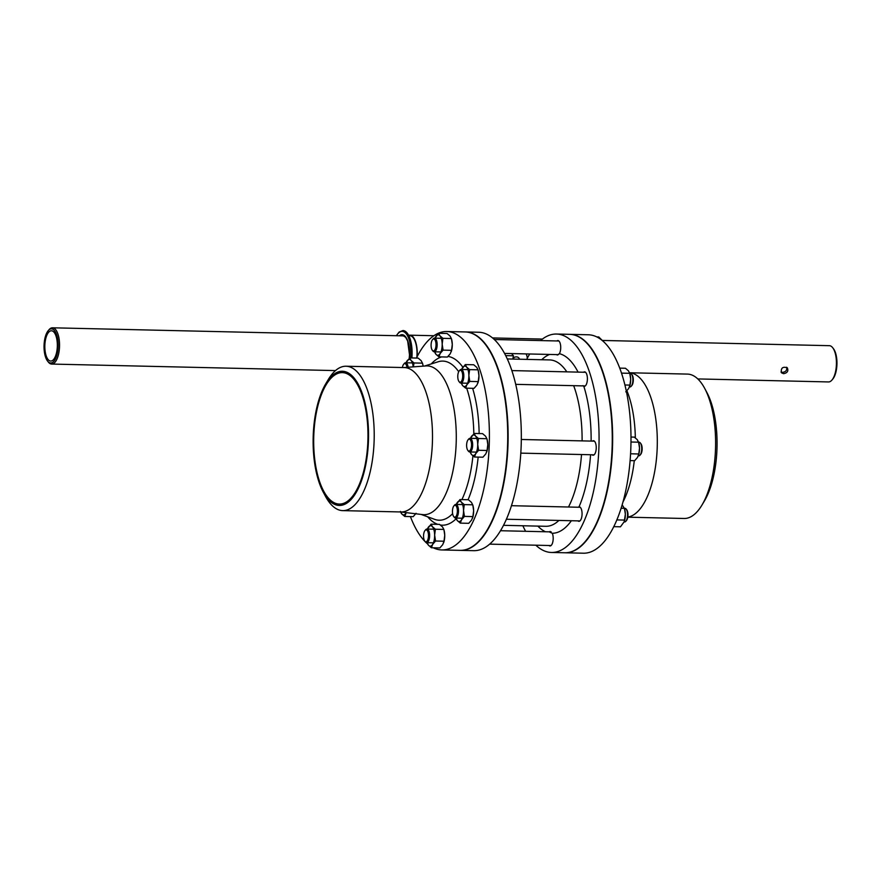 <?xml version="1.0" encoding="UTF-8"?>
<svg xmlns="http://www.w3.org/2000/svg" width="881" height="881" viewBox="0 0 881 881"><rect width="100%" height="100%" fill="white"/><g stroke="black" fill="none" stroke-linecap="round" stroke-linejoin="round"><path stroke-width="1.32" d="M512.852 358.644A4.317 3.568 139.5 0 0 514.152 357.444M512.907 358.391A4.317 3.568 -40.5 0 1 518.854 357.972A4.317 3.568 -40.5 0 1 519.493 359.228M556.869 340.958A7.257 2.995 91.3 0 1 557.893 340.551A7.257 2.995 91.3 0 1 560.624 345.605A7.257 2.995 91.3 0 1 559.369 353.677L557.365 355.054L556.44 354.603M583.552 372.245A7.257 2.995 91.3 0 1 584.577 371.848A7.257 2.995 91.3 0 1 587.396 379.16A7.257 2.995 91.3 0 1 584.235 386.352A7.257 2.995 91.3 0 1 583.795 386.252L582.914 385.647M592.395 441.117A7.257 2.995 91.3 0 1 593.42 440.72A7.257 2.995 91.3 0 1 596.239 448.033A7.257 2.995 91.3 0 1 593.078 455.224A7.257 2.995 91.3 0 1 592.076 454.772M578.145 507.225L579.037 506.839A7.257 2.995 91.3 0 1 579.246 506.828A7.257 2.995 91.3 0 1 582.066 514.152A7.257 2.995 91.3 0 1 578.905 521.332A7.257 2.995 91.3 0 1 577.903 520.88M549.017 545.504A7.257 2.995 91.3 0 0 550.019 545.956A7.257 2.995 91.3 0 0 552.938 541.297A7.257 2.995 91.3 0 0 552.277 533.269L549.226 531.871L550.162 531.441M526.695 359.393A109.244 45.052 91.3 0 1 529.701 353.986M540.549 340.584A109.244 45.052 91.3 0 1 556.473 334.042A109.244 45.052 91.3 0 1 599.003 444.288A109.244 45.052 91.3 0 1 551.44 552.464A109.244 45.052 91.3 0 1 535.846 545.196M525.616 531.309A109.244 45.052 91.3 0 1 522.862 525.77M465.333 331.95A109.244 45.052 91.3 0 1 465.531 331.95L478.746 332.247A109.244 45.052 91.3 0 1 521.266 442.504A109.244 45.052 91.3 0 1 473.714 550.669L460.499 550.372A109.244 45.052 91.3 0 1 460.311 550.361M512.764 359.074L513.458 355.792L511.564 353.567M505.727 355.616L513.458 355.792M526.045 353.909A12.797 10.583 -40.5 0 1 527.301 358.226M556.473 334.042L569.688 334.34A109.244 45.052 91.3 0 1 612.207 444.597A109.244 45.052 91.3 0 1 564.655 552.761L551.44 552.464M465.531 331.95A109.244 45.052 91.3 0 1 508.062 442.196A109.244 45.052 91.3 0 1 460.499 550.372M627.823 517.026A72.209 29.778 -88.7 0 0 653.834 475.828A72.209 29.778 -88.7 0 0 630.333 372.839L629.596 372.74M627.801 517.18L684.13 518.48A72.209 29.778 -88.7 0 0 702.014 504.978A72.209 29.778 -88.7 0 0 704.701 388.4A72.209 29.778 -88.7 0 0 687.455 374.095L629.75 372.762M702.014 504.978L704.437 500.915A67.11 27.674 -88.7 0 0 706.925 392.574L704.701 388.4M564.853 552.772A109.244 45.052 -88.7 0 0 565.051 552.772L583.387 553.202A109.244 45.052 -88.7 0 0 625.741 490.706A109.244 45.052 -88.7 0 0 588.42 334.78L570.073 334.351A109.244 45.052 -88.7 0 0 569.875 334.351M565.051 552.772A109.244 45.052 -88.7 0 0 607.394 490.288A109.244 45.052 -88.7 0 0 570.073 334.351M622.977 501.983A74.411 30.692 -88.7 0 0 631.776 476.247A74.411 30.692 -88.7 0 0 634.276 460.697M635.333 437.89A74.411 30.692 -88.7 0 0 626.909 390.735M325.75 383.797L328.173 379.733A72.209 29.778 91.3 0 1 346.057 366.232L404.346 367.575A72.209 29.778 91.3 0 1 432.461 440.456A72.209 29.778 91.3 0 1 401.031 511.96L342.731 510.628A72.209 29.778 91.3 0 1 330.408 503.69A72.209 29.778 91.3 0 1 325.485 496.311L323.261 492.149A67.11 27.674 91.3 0 1 325.75 383.797A67.11 27.674 91.3 0 1 361.21 390.657A67.11 27.674 91.3 0 1 362.774 476.852A67.11 27.674 91.3 0 1 327.831 498.998A67.11 27.674 91.3 0 1 323.261 492.149M346.057 366.232A72.209 29.778 91.3 0 1 374.172 439.112A72.209 29.778 91.3 0 1 342.731 510.628M316.852 410.227A65.745 27.113 91.3 0 1 342.346 372.619A65.745 27.113 91.3 0 1 367.939 438.969A65.745 27.113 91.3 0 1 339.317 504.075A65.745 27.113 91.3 0 1 316.852 410.227M416.416 358.06A109.244 45.052 91.3 0 1 446.799 331.52A109.244 45.052 91.3 0 1 489.329 441.766A109.244 45.052 91.3 0 1 441.766 549.942A109.244 45.052 91.3 0 1 433.331 547.795M427.56 543.929A109.244 45.052 91.3 0 1 425.941 542.454M425.336 541.859A109.244 45.052 91.3 0 1 410.414 516.585M446.799 331.52L465.146 331.939A109.244 45.052 91.3 0 1 507.665 442.185A109.244 45.052 91.3 0 1 460.113 550.361L441.766 549.942M403.762 367.564L426.052 365.934A74.411 30.692 91.3 0 1 456.237 441.007A74.411 30.692 91.3 0 1 422.627 514.603L400.437 511.949M408.134 367.245A6.828 2.819 -88.7 0 0 406.769 363.413A6.828 2.819 -88.7 0 0 405.601 362.763A6.828 2.819 -88.7 0 0 404.313 363.468L403.674 364.216A5.969 2.467 91.3 0 1 405.833 364.172A5.969 2.467 91.3 0 1 407 367.333M402.397 367.531A5.969 2.467 91.3 0 1 403.674 364.216M424.785 541.143L425.38 541.914A6.828 2.819 -88.7 0 0 426.635 542.685A6.828 2.819 -88.7 0 0 429.51 537.388A6.828 2.819 -88.7 0 0 428.122 529.69A6.828 2.819 -88.7 0 0 426.955 529.029A6.828 2.819 -88.7 0 0 425.666 529.745L425.027 530.494A5.969 2.467 91.3 0 1 427.175 530.439A5.969 2.467 91.3 0 1 428.177 538.5A5.969 2.467 91.3 0 1 424.785 541.143A5.969 2.467 91.3 0 1 423.552 535.78A5.969 2.467 91.3 0 1 425.027 530.494M624.442 508.293L624.893 508.304A6.828 2.819 91.3 0 1 626.061 508.954A6.828 2.819 91.3 0 1 626.16 509.075A6.828 2.819 91.3 0 1 627.558 515.198A6.828 2.819 91.3 0 1 625.873 521.244A6.828 2.819 91.3 0 1 624.585 521.959L624.122 521.948M625.873 521.244L626.512 520.495A5.969 2.467 -88.7 0 0 627.977 515.198A5.969 2.467 -88.7 0 0 626.754 509.846A5.969 2.467 -88.7 0 0 626.677 509.747M453.671 516.519L454.266 517.29A6.828 2.819 -88.7 0 0 455.532 518.061A6.828 2.819 -88.7 0 0 458.395 512.764A6.828 2.819 -88.7 0 0 457.008 505.066A6.828 2.819 -88.7 0 0 455.84 504.417A6.828 2.819 -88.7 0 0 454.552 505.121L453.913 505.87A5.969 2.467 91.3 0 1 456.061 505.826A5.969 2.467 91.3 0 1 457.063 513.876A5.969 2.467 91.3 0 1 453.671 516.519A5.969 2.467 91.3 0 1 452.449 511.167A5.969 2.467 91.3 0 1 453.913 505.87M630.994 442.02L639.066 442.196A6.828 2.819 91.3 0 1 640.234 442.846A6.828 2.819 91.3 0 1 640.333 442.967A6.828 2.819 91.3 0 1 641.731 449.079A6.828 2.819 91.3 0 1 640.047 455.136A6.828 2.819 91.3 0 1 638.758 455.84L638.296 455.829M640.047 455.136L640.685 454.387A5.969 2.467 -88.7 0 0 642.15 449.09A5.969 2.467 -88.7 0 0 640.928 443.738A5.969 2.467 -88.7 0 0 640.85 443.639M467.844 450.411L468.439 451.182A6.828 2.819 -88.7 0 0 469.705 451.953A6.828 2.819 -88.7 0 0 472.568 446.656A6.828 2.819 -88.7 0 0 471.181 438.958A6.828 2.819 -88.7 0 0 470.014 438.298A6.828 2.819 -88.7 0 0 468.725 439.013L468.086 439.762A5.969 2.467 91.3 0 1 470.234 439.707A5.969 2.467 91.3 0 1 471.236 447.768A5.969 2.467 91.3 0 1 467.844 450.411A5.969 2.467 91.3 0 1 466.622 445.059A5.969 2.467 91.3 0 1 468.086 439.762M621.546 373.126L630.223 373.324A6.828 2.819 91.3 0 1 631.391 373.973A6.828 2.819 91.3 0 1 631.49 374.084A6.828 2.819 91.3 0 1 632.888 380.207A6.828 2.819 91.3 0 1 631.203 386.263A6.828 2.819 91.3 0 1 629.915 386.968L629.452 386.957M631.203 386.263L631.842 385.515A5.969 2.467 -88.7 0 0 633.307 380.218A5.969 2.467 -88.7 0 0 632.084 374.865A5.969 2.467 -88.7 0 0 632.007 374.766M459.001 381.539L459.596 382.31A6.828 2.819 -88.7 0 0 460.862 383.081A6.828 2.819 -88.7 0 0 463.725 377.784A6.828 2.819 -88.7 0 0 462.338 370.086A6.828 2.819 -88.7 0 0 461.17 369.425A6.828 2.819 -88.7 0 0 459.882 370.141L459.243 370.89A5.969 2.467 91.3 0 1 461.391 370.835A5.969 2.467 91.3 0 1 462.393 378.896A5.969 2.467 91.3 0 1 459.001 381.539A5.969 2.467 91.3 0 1 457.779 376.176A5.969 2.467 91.3 0 1 459.243 370.89M604.245 342.269A6.828 2.819 91.3 0 1 604.718 342.687A6.828 2.819 91.3 0 1 604.807 342.797A6.828 2.819 91.3 0 1 604.851 342.852L604.807 342.797M432.318 350.242L432.923 351.023A6.828 2.819 -88.7 0 0 434.179 351.794A6.828 2.819 -88.7 0 0 437.053 346.497A6.828 2.819 -88.7 0 0 435.655 338.8A6.828 2.819 -88.7 0 0 434.487 338.139A6.828 2.819 -88.7 0 0 433.199 338.855L432.56 339.592A5.969 2.467 91.3 0 1 434.718 339.548A5.969 2.467 91.3 0 1 435.71 347.599A5.969 2.467 91.3 0 1 432.318 350.242A5.969 2.467 91.3 0 1 431.095 344.889A5.969 2.467 91.3 0 1 432.56 339.592M621.116 508.227L624.431 508.304L625.356 514.207L624.2 521.739L620.466 526.805L613.771 526.651M616.843 519.911L624.607 520.087M622.162 504.824L624.585 508.766A10.242 4.229 -88.7 0 1 625.356 514.207A10.242 4.229 -88.7 0 1 624.288 521.475L624.2 521.739M638.604 442.185L639.529 448.099A10.242 4.229 -88.7 0 0 638.758 442.658L637.282 439.685L634.298 437.13L631.005 437.053M630.598 453.781L638.78 453.979L637.547 457.36L634.639 460.697L630.124 460.598M638.406 455.51A10.242 4.229 -88.7 0 0 638.461 455.367A10.242 4.229 -88.7 0 0 639.529 448.099L638.78 453.979M629.761 373.313L630.686 379.226A10.242 4.229 -88.7 0 0 629.915 373.786L628.439 370.813L625.455 368.258L619.772 368.126M624.948 384.986L629.937 385.096L628.693 388.488L625.796 391.825M629.563 386.638A10.242 4.229 -88.7 0 0 629.618 386.495A10.242 4.229 -88.7 0 0 630.686 379.226L629.937 385.096M602.626 340.793L598.772 336.971L596.855 336.927M413.354 366.859L414.037 362.961L422.473 363.159L421.151 360.648L418.156 358.093L409.72 357.906L406.064 362.774A10.242 4.229 91.3 0 1 406.824 361.243A10.242 4.229 91.3 0 1 411.042 360.417L409.72 357.906M422.473 363.159L423.133 366.155A10.242 4.229 -88.7 0 0 422.627 363.622L422.473 363.159M414.037 362.961L411.042 360.417A10.242 4.229 91.3 0 1 413.178 366.881M442.923 338.337L439.927 335.793A10.242 4.229 91.3 0 1 442.174 344.218A10.242 4.229 91.3 0 1 440.192 353.468A10.242 4.229 91.3 0 1 435.963 354.305A10.242 4.229 91.3 0 1 434.641 351.805L435.963 354.305L438.958 356.849L440.192 353.468L443.099 350.12L442.174 344.218L442.923 338.337L451.358 338.535L450.037 336.024L447.052 333.481L438.606 333.282L434.95 338.15A10.242 4.229 91.3 0 1 435.71 336.63A10.242 4.229 91.3 0 1 439.927 335.793L438.606 333.282M443.099 350.12L451.535 350.319L450.29 353.699L447.394 357.047L438.958 356.849M451.16 351.86A10.242 4.229 -88.7 0 0 451.215 351.706A10.242 4.229 -88.7 0 0 452.283 344.449A10.242 4.229 -88.7 0 0 451.513 338.998L452.283 344.449L451.535 350.319M469.606 369.635L466.611 367.08A10.242 4.229 91.3 0 1 468.857 375.504A10.242 4.229 91.3 0 1 466.875 384.755A10.242 4.229 91.3 0 1 462.646 385.592A10.242 4.229 91.3 0 1 461.325 383.092L462.646 385.592L465.631 388.147L466.875 384.755L469.771 381.418L468.857 375.504L469.606 369.635L478.042 369.822L476.72 367.322L473.725 364.767L465.289 364.58L461.633 369.436A10.242 4.229 91.3 0 1 462.382 367.917A10.242 4.229 91.3 0 1 466.611 367.08L465.289 364.58M469.771 381.418L478.207 381.605L476.973 384.997L474.077 388.334L465.631 388.147M477.843 383.147A10.242 4.229 -88.7 0 0 477.898 383.004A10.242 4.229 -88.7 0 0 478.956 375.735A10.242 4.229 -88.7 0 0 478.185 370.295L478.956 375.735L478.207 381.605M478.449 438.507L475.454 435.952A10.242 4.229 91.3 0 1 477.7 444.376A10.242 4.229 91.3 0 1 475.718 453.638A10.242 4.229 91.3 0 1 471.489 454.464A10.242 4.229 91.3 0 1 470.168 451.964L471.489 454.464L474.474 457.019L475.718 453.638L478.614 450.29L477.7 444.376L478.449 438.507L486.885 438.694L485.563 436.194L482.568 433.639L474.132 433.452L470.476 438.309A10.242 4.229 91.3 0 1 471.225 436.789A10.242 4.229 91.3 0 1 475.454 435.952L474.132 433.452M478.614 450.29L487.061 450.488L485.816 453.869L482.92 457.206L474.474 457.019M486.686 452.019A10.242 4.229 -88.7 0 0 486.741 451.876A10.242 4.229 -88.7 0 0 487.799 444.608A10.242 4.229 -88.7 0 0 487.028 439.167L487.799 444.608L487.061 450.488M464.276 504.615L461.281 502.071A10.242 4.229 91.3 0 1 463.527 510.484A10.242 4.229 91.3 0 1 461.545 519.746A10.242 4.229 91.3 0 1 457.316 520.572A10.242 4.229 91.3 0 1 455.995 518.072L457.316 520.572L460.3 523.127L461.545 519.746L464.441 516.398L463.527 510.484L464.276 504.615L472.712 504.813L471.39 502.302L468.395 499.747L459.959 499.56L456.303 504.428A10.242 4.229 91.3 0 1 457.052 502.897A10.242 4.229 91.3 0 1 461.281 502.071L459.959 499.56M464.441 516.398L472.888 516.596L471.643 519.977L468.747 523.314L460.3 523.127M472.513 518.138A10.242 4.229 -88.7 0 0 472.568 517.984A10.242 4.229 -88.7 0 0 473.626 510.716A10.242 4.229 -88.7 0 0 472.866 505.276L473.626 510.716L472.888 516.596M435.39 529.239L432.395 526.684A10.242 4.229 91.3 0 1 434.641 535.108A10.242 4.229 91.3 0 1 432.659 544.359A10.242 4.229 91.3 0 1 428.43 545.196A10.242 4.229 91.3 0 1 427.109 542.696L428.43 545.196L431.415 547.751L432.659 544.359L435.555 541.022L434.641 535.108L435.39 529.239L443.826 529.426L442.504 526.926L439.509 524.371L431.073 524.184L427.417 529.04A10.242 4.229 91.3 0 1 428.166 527.521A10.242 4.229 91.3 0 1 432.395 526.684L431.073 524.184M435.555 541.022L443.991 541.209L442.758 544.601L439.85 547.938L431.415 547.751M443.628 542.751A10.242 4.229 -88.7 0 0 443.683 542.608A10.242 4.229 -88.7 0 0 444.74 535.34A10.242 4.229 -88.7 0 0 443.969 529.899L444.74 535.34L443.991 541.209M400.426 511.398L401.747 513.909L404.742 516.453L406.251 512.643M404.742 516.453L413.178 516.651L416.074 513.304M406.218 512.643A10.242 4.229 91.3 0 1 405.976 513.072A10.242 4.229 91.3 0 1 401.747 513.909A10.242 4.229 91.3 0 1 400.635 511.971M411.879 357.95A23.468 9.68 -88.7 0 0 406.956 332.787A23.468 9.68 -88.7 0 0 402.958 330.529L399.126 332.049L396.296 335.716M408.817 335.683L409.83 335.705A18.457 7.61 91.3 0 1 412.98 337.478A18.457 7.61 91.3 0 1 416.867 357.168M408.652 335.364A18.986 7.83 91.3 0 1 409.841 335.176A18.986 7.83 91.3 0 1 413.09 336.994A18.986 7.83 91.3 0 1 417.131 356.651M47.552 361.056L48.301 362.025A18.138 7.477 -88.7 0 0 51.638 364.062A18.138 7.477 -88.7 0 0 59.269 349.988A18.138 7.477 -88.7 0 0 55.569 329.549A18.138 7.477 -88.7 0 0 52.475 327.798A18.138 7.477 -88.7 0 0 49.05 329.692L48.257 330.617A17.069 7.037 91.3 0 1 54.391 330.485A17.069 7.037 91.3 0 1 57.254 353.501A17.069 7.037 91.3 0 1 47.552 361.056A17.069 7.037 91.3 0 1 44.05 345.748A17.069 7.037 91.3 0 1 48.257 330.617M602.439 340.451L829.362 345.682A18.138 7.477 91.3 0 1 832.457 347.422A18.138 7.477 91.3 0 1 832.699 347.72A18.138 7.477 91.3 0 1 836.421 363.985A18.138 7.477 91.3 0 1 831.95 380.052A18.138 7.477 91.3 0 1 828.525 381.936L697.807 378.929M783.55 373.687L781.447 372.784C780.742 368.027 782.691 366.364 787.295 367.806C788.649 371.011 787.394 372.971 783.55 373.687M54.027 332.225A15.153 6.244 91.3 0 1 57.111 349.305A15.153 6.244 91.3 0 1 50.735 361.056A15.153 6.244 91.3 0 1 44.843 345.77A15.153 6.244 91.3 0 1 51.439 330.771A15.153 6.244 91.3 0 1 54.027 332.225M831.95 380.052L832.743 379.116A17.069 7.037 -88.7 0 0 836.95 363.996A17.069 7.037 -88.7 0 0 833.448 348.689L832.699 347.72M781.018 372.024L782.438 372.366C785.786 371.969 787.196 370.251 786.645 367.234M549.579 354.448A90.038 37.134 -88.7 0 0 541.694 359.734M578.079 372.123A90.038 37.134 -88.7 0 0 559.369 353.677M591.129 441.095A90.038 37.134 -88.7 0 0 583.795 386.252M579.037 506.839A90.038 37.134 -88.7 0 0 590.578 454.739M552.277 533.269A90.038 37.134 -88.7 0 0 571.384 520.726M537.862 526.111A90.038 37.134 -88.7 0 0 545.493 531.761M507.324 358.941L549.656 359.922A83.21 34.315 91.3 0 1 566.824 371.859M573.674 385.68A83.21 34.315 91.3 0 1 582.099 440.885M581.526 454.53A83.21 34.315 91.3 0 1 568.498 507.004M558.917 520.44A83.21 34.315 91.3 0 1 545.824 526.298L503.503 525.318M431.227 363.952A84.488 34.844 91.3 0 1 441.568 356.915M448.044 356.42A84.488 34.844 91.3 0 1 462.855 367.223M472.612 388.301A84.488 34.844 91.3 0 1 479.143 433.562M478.163 457.096A84.488 34.844 91.3 0 1 468.086 499.747M456.193 518.711A84.488 34.844 91.3 0 1 440.401 525.021M437.714 524.327A84.488 34.844 91.3 0 1 427.703 516.828M424.521 366.044L438.253 361.75A79.587 32.828 91.3 0 1 458.704 371.727M466.666 388.169A79.587 32.828 91.3 0 1 473.824 433.738M472.921 455.851A79.587 32.828 91.3 0 1 461.908 499.604M452.614 513.689A79.587 32.828 91.3 0 1 434.63 519.35L421.107 514.416M396.483 335.716A22.62 9.328 91.3 0 1 406.945 334.791A22.62 9.328 91.3 0 1 410.744 357.928M409.324 358.281A19.305 7.962 -88.7 0 0 407.209 339.559A19.305 7.962 -88.7 0 0 399.324 335.782M401.417 335.826A18.457 7.61 91.3 0 1 402.837 335.54L405.678 337.313L407.661 341.035L409.5 354.746L409.225 358.369M405.601 362.763L412.363 362.917M426.635 542.685L433.397 542.839M489.638 544.139L551.043 545.548M426.955 529.029L433.716 529.195M500.496 530.725L551.231 531.893M626.754 509.846L626.16 509.075M455.532 518.061L462.294 518.215M506.388 519.239L579.929 520.924M455.84 504.417L462.602 504.571M511.454 505.694L580.249 507.28M640.928 443.738L640.333 442.967M469.705 451.953L476.467 452.107M520.814 453.131L594.102 454.816M470.014 438.298L476.775 438.463M521.321 439.487L594.422 441.161M632.084 374.865L631.49 374.084M460.862 383.081L467.613 383.235M515.726 384.347L585.259 385.944M461.17 369.425L467.932 369.591M511.872 370.593L585.568 372.289M434.179 351.794L440.94 351.948M504.571 353.413L558.488 354.647M434.487 338.139L441.249 338.293M494.34 339.515L558.895 341.002M409.841 335.176L433.893 335.727M542.421 339.075L492.556 337.93M412.143 336.079L411.24 336.057M404.082 335.892L52.475 327.798M335.496 370.593L51.638 364.062"/></g></svg>
